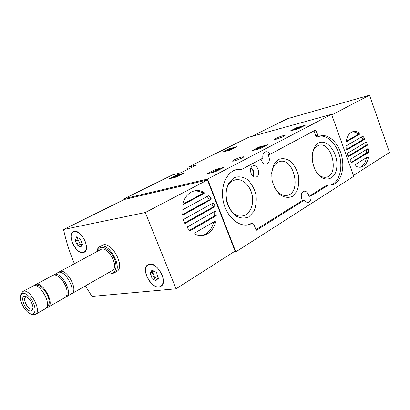 <?xml version="1.0" encoding="UTF-8"?>
<svg xmlns="http://www.w3.org/2000/svg" width="410" height="410" viewBox="0 0 410 410"><rect width="100%" height="100%" fill="white"/><g stroke="black" fill="none" stroke-linecap="round" stroke-linejoin="round"><path stroke-width="0.61" d="M176.397 175.096L183.767 173.245L175.726 177.176L168.899 178.857L176.397 175.096L176.592 175.588M215.291 169.561L224.014 167.341L215.404 171.734L207.439 173.645L215.291 169.561L215.527 170.171M172.538 174.885L180.989 172.697L196.441 165.025L188.169 167.162L187.724 168.126L187.893 169.268M233.387 252.191L235.791 251.873L207.547 179.052L124.532 198.609L124.127 199.562M207.547 179.052L331.577 114.298L248.537 137.335M241.828 156.989C236.621 158.588 233.505 159.962 232.485 161.104C232.931 161.878 244.626 157.337 243.601 156.789L241.828 156.989M283.125 135.659C278.246 137.181 275.366 138.431 274.49 139.405C274.89 140.097 285.975 135.879 285.032 135.397L283.125 135.659M296.625 127.684L305.204 125.296L298.306 128.801L290.388 130.918L296.625 127.684L296.825 128.233M258.869 147.123L267.535 144.802L259.868 148.707L251.904 150.742L258.869 147.123L259.12 147.8M229.595 149.281L229.395 148.768L230.03 148.528L236.765 146.718M229.395 148.768L222.876 152.033L229.749 150.219L236.79 146.78M235.791 251.873L353.774 176.315L331.577 114.298M242.213 169.14L262.871 158.122C262.497 154.739 263.404 152.628 265.593 151.787C267.289 151.469 268.791 152.3 270.098 154.268L315.464 130.078L315.936 130.406L317.75 135.413L319.006 136.443L320.646 135.879C329.107 133.665 339.049 143.725 341.914 156.892C344.918 170.022 340.208 183.357 331.618 184.977L328.272 185.12L310.954 196.011C311.333 199.501 310.421 201.623 308.217 202.366C306.793 202.55 305.527 201.797 304.425 200.116L256.552 230.215L255.994 229.913L253.908 224.449L252.545 223.409L248.004 224.911C237.769 226.75 226.12 215.809 223.214 201.033C220.18 186.289 226.694 171.713 236.831 169.448L242.213 169.14M270.098 154.268L268.125 154.76C270.18 159.331 269.642 162.473 266.51 164.179C263.938 164.405 262.098 162.719 260.996 159.121M304.425 200.116L302.426 200.48C300.453 195.898 300.986 192.797 304.041 191.178C306.46 191.101 308.1 192.838 308.961 196.38L310.954 196.011M318.908 136.458L317.048 136.94L315.792 135.915L317.75 135.413M313.963 130.877L315.792 135.915M242.064 169.171L240.055 169.643L242.033 169.171M252.545 223.409L246.994 225.039M235.847 169.72L240.055 169.643M302.426 200.48L255.901 229.672M326.293 185.504L328.272 185.12L326.293 185.504L308.961 196.38M319.682 136.181C327.959 134.89 337.204 144.75 339.957 157.332C342.816 169.883 338.65 182.742 330.619 185.12M252.601 166.019C248.352 167.951 251.258 178.155 255.748 177.084C261.134 176.433 258.269 164.02 253.139 165.799L252.601 166.019M318.416 143.157C314.475 145.596 312.415 150.244 312.236 157.097C312.266 161.397 313.184 165.502 314.988 169.402C321.394 183.342 335.375 181.635 336.779 167.47C338.68 153.637 327.154 138.052 318.416 143.157M233.91 177.74L228.698 182.916C226.31 188.108 225.531 193.991 226.361 200.562C228.206 206.922 231.25 211.996 235.494 215.783C240.101 218.315 244.555 218.673 248.86 216.844L253.841 211.493C256.05 206.343 256.742 200.613 255.912 194.294C254.164 188.169 251.258 183.203 247.194 179.39C242.73 176.705 238.302 176.151 233.91 177.74M278.646 159.428L274.07 164.169C271.999 168.976 271.369 174.465 272.184 180.636C273.89 186.627 276.653 191.444 280.476 195.083C284.601 197.564 288.573 197.999 292.391 196.39L296.779 191.49C298.695 186.719 299.249 181.358 298.444 175.418C296.819 169.637 294.17 164.917 290.505 161.253C286.493 158.644 282.541 158.034 278.646 159.428M274.408 187.267C277.775 193.13 281.834 195.857 286.58 195.452C302.221 193.843 294.257 156.671 279.328 161.617L277.662 162.304C274.116 164.436 272.086 168.361 271.579 174.076M232.998 180.738C219.411 186.929 227.842 218.853 242.254 215.947C249.582 215.086 254.236 205.102 252.176 195.201C250.238 185.279 242.084 177.884 234.997 179.923L232.998 180.738M316.689 172.446C319.574 176.049 322.649 177.648 325.924 177.238C339.798 175.67 332.013 140.814 318.79 145.325L317.381 145.914C314.972 147.328 313.332 149.891 312.476 153.612M301.575 127.044L302.206 126.874M296.297 128.909L296.158 128.54L298.408 127.981L294.652 129.401C296.548 129.053 298.142 128.453 299.438 127.592L297.68 127.987L301.422 126.629L298.731 127.361L296.158 128.54M296.773 128.755L296.666 128.453M296.978 128.684L296.871 128.397M300.284 127.869L299.602 128.053M301.027 127.484L300.827 126.936M301.622 127.177L301.422 126.629M293.657 130.057L294.698 129.519M295.759 128.976L296.23 128.73M219.032 169.407L221.046 168.915M215.158 170.739L215.03 170.411L217.833 169.607L212.231 172.015L216.798 170.268L217.069 170.975M215.03 170.411L218.925 169.12L216.798 170.268M210.709 172.871L212.257 172.072M213.651 171.354L215.101 170.606M262.492 146.918L264.542 146.385M261.585 146.713L256.127 149.348L258.295 148.784L261.585 146.713M256.24 149.645L256.127 149.348M258.408 149.081L258.295 148.784M259.135 148.897L258.966 148.44M262.338 146.513L262.62 147.267L259.817 148.717M255.184 149.916L256.153 149.414M257.111 148.922L259.012 147.938M179.472 175.024L180.933 174.66M176.003 176.177L175.895 175.905L178.396 175.121L177.217 175.721L172.318 177.689L175.116 176.987L175.834 176.628L173.717 177.156L179.36 174.737L175.895 175.905M172.436 177.991L172.318 177.689M175.234 177.294L175.116 176.987M176.013 177.084L175.834 176.628M172.159 178.063L172.415 177.935M232.465 148.615L233.874 148.236M231.665 148.41L227.217 150.624L230.558 149.358L231.184 149.045L230.102 149.337L230.768 149.004L229.026 149.624L231.665 148.41M229.702 150.229L229.477 149.645M230.727 149.809L230.558 149.358M231.353 149.496L231.184 149.045M232.285 149.03L231.327 149.435M232.567 148.886L232.321 148.23M226.166 151.172L227.227 150.644M368.4 157.368C367.339 162.862 364.941 166.106 361.205 167.09C359.216 167.49 357.177 167.019 355.086 165.686L354.988 164.779L367.949 156.702L368.4 157.368L366.458 157.794C365.525 162.729 363.444 165.871 360.216 167.224M351.688 162.58L350.027 160.264L350.063 159.5L367.965 148.584L368.416 149.03L368.569 152.464L351.688 162.58M366.478 149.491L366.632 152.899L351.421 162.257M346.189 149.522L346.045 145.98L362.865 136.156L364.726 138.58L364.69 139.318L346.665 149.978L346.189 149.522M348.059 156.379L347.203 153.991L347.321 153.396L366.207 142.111L366.612 142.383L367.324 145.273L348.485 156.651L348.059 156.379M364.736 142.993L365.387 145.724L347.987 156.205M346.26 140.958C347.352 135.725 349.648 132.599 353.143 131.579C355.332 131.067 357.561 131.584 359.831 133.132L359.929 134.019L346.732 141.65L346.26 140.958M352.195 131.892L354.219 131.994L356.275 132.671L357.899 133.609L357.997 134.495L346.271 141.26M361.4 137.007L362.794 139.046L362.758 139.779L346.194 149.558M353.476 175.48L389.5 152.469L369.512 95.197L287.441 118.721M331.803 114.928L369.512 95.197M74.42 263.733C69.664 252.468 66.066 241.177 63.622 229.866L63.76 229.451L145.294 212.518L176.054 288.809L91.973 296.415L85.372 285.919M182.798 203.667C184.915 196.6 188.825 192.331 194.535 190.85C197.733 190.168 200.905 190.64 204.052 192.254L204.149 193.371L183.485 204.493L182.798 203.667M193.556 191.111C196.436 190.722 199.275 191.25 202.074 192.69L202.166 193.802L182.845 204.185M208.885 195.893L211.176 198.63L211.078 199.562L182.752 215.163L182.158 214.594L181.897 210.602L182.153 210.094L208.418 195.79L208.885 195.893L207.814 196.123M207.091 196.513L209.187 199.04L209.09 199.977L182.204 214.773M216.152 211.437L216.188 215.768L190.301 230.686L189.809 230.604L187.401 227.842L187.508 226.863L215.496 210.924L216.152 211.437L214.158 211.816L214.189 216.137L189.528 230.323M213.81 203.227L214.917 206.071L214.722 206.809L185.13 223.46L184.613 223.122L183.444 220.175L183.659 219.401L213.215 202.935L213.81 203.227L212.052 203.58M211.852 203.693L212.923 206.466L212.728 207.199L184.572 223.035M215.639 222C213.533 229.605 209.325 234.079 203.017 235.422L200.106 235.555L197.164 235.032L194.837 234.151L194.74 233.003L214.994 221.205L215.639 222L213.641 222.348C211.693 229.467 207.814 233.864 202.012 235.54M124.261 199.501L207.475 179.98L145.294 212.518M207.475 179.98L235.068 251.115L176.054 288.809M101.982 245.477L102.249 245.339C111.289 239.973 126.157 267.499 116.455 271.63L114.441 272.783M83.138 252.632C75.814 254.379 66.553 234.387 73.482 231.722C80.36 227.806 91.476 249.398 84.106 252.324L83.138 252.632M158.931 286.974C150.347 288.373 140.481 268.027 148.138 264.645C156.005 259.704 169.166 282.516 160.7 286.441L158.931 286.974M148.394 264.675L148.681 264.404M161.509 285.857L161.135 285.985M213.641 221.994L213.641 222.348M32.308 314.142L30.632 313.881C25.328 312.338 19.009 300.709 20.731 295.651C23.001 291.607 26.717 293.037 31.872 299.951C35.993 307.833 36.136 312.563 32.308 314.142M30.975 311.087C25.072 311.749 18.727 293.811 25.866 296.538C29.571 297.655 33.994 305.793 32.821 309.345L30.975 311.087M20.833 295.113L21.053 293.939L22.857 291.52C29.54 287.477 42.609 311.554 35.322 314.475L34.117 314.798L31.713 314.306M32.861 286.129L33.061 286.016C39.826 281.936 52.746 305.757 45.387 308.73L35.552 314.342M36.177 285.985L36.357 285.888C42.379 282.254 53.812 303.323 47.268 305.988M34.45 285.698L35.685 284.607C42.471 280.512 55.355 304.266 47.975 307.254L46.612 307.597M52.68 275.448L52.885 275.335C55.114 274.418 57.779 275.499 60.875 278.574C63.781 281.716 65.738 285.329 66.748 289.419C67.599 293.621 66.994 296.338 64.939 297.578L48.211 307.121M62.971 281.127L65.585 285.832M53.449 275.12L54.146 274.659C61.069 270.497 73.682 293.785 66.184 296.866L65.646 297.086M57.631 272.778L57.836 272.665C64.785 268.499 77.346 291.689 69.823 294.79L66.425 296.727M58.676 272.389L59.578 271.728C66.543 267.551 79.079 290.7 71.545 293.811L70.73 294.098M100.465 249.695L100.681 249.577C107.902 245.282 119.848 267.387 112.089 270.682L71.786 293.673M96.893 251.622C99.789 245.072 104.791 245.938 111.889 254.22C117.48 262.174 117.26 272.599 111.663 273.106L108.578 272.681M96.832 251.653L96.929 251.058C97.36 248.88 98.344 247.399 99.871 246.61C108.896 241.249 123.81 268.852 114.123 272.968L112.499 273.465L108.522 272.717M32.979 308.074L31.575 309.166C27.757 309.776 22.263 298.485 25.733 297.137L26.834 297.009M161.97 274.736C163.99 280.389 163.539 284.248 160.617 286.308C152.751 291.274 139.733 268.673 148.21 264.783C153.34 263.435 157.927 266.751 161.97 274.736M153.104 270.743L155.416 271.953C156.333 271.984 156.825 272.599 156.881 273.803L158.486 278.641L157.373 278.718L156.763 281.173L153.222 279.205C152.305 279.179 151.818 278.569 151.756 277.38L150.162 272.573L151.244 272.501L151.859 270.011L153.104 270.743M157.665 278.534L155.754 277.667L153.314 279.154L155.754 277.667M152.356 271.83L154.196 275.899C154.252 277.088 154.744 277.698 155.662 277.724L155.662 277.719M84.988 240.926C87.074 246.6 86.756 250.356 84.035 252.196C77.193 256.122 66.174 234.781 73.544 231.85C77.685 230.933 81.503 233.961 84.988 240.926M77.459 237.528L79.468 238.553L80.739 240.26L81.862 242.935L82.277 244.79L81.487 244.837L80.99 247.261L77.967 245.554L76.701 243.858L75.589 241.213L75.173 239.358L75.937 239.317L76.434 236.867L77.459 237.528M81.897 244.626L80.488 244.227M77.398 238.564L80.304 244.309M124.532 198.609L172.733 174.793M188.169 167.162L248.732 137.237M313.978 130.918L315.936 130.406M250.274 223.824L252.283 223.491M252.811 176.09C254.026 172.964 253.4 170.263 250.94 167.982M253.108 176.331C254.472 172.964 253.8 170.063 251.099 167.634M297.481 127.935L297.296 127.428M216.265 169.853L216.039 169.279M259.796 147.451L259.576 146.857M177.263 175.311L177.079 174.839M177.376 176.433L177.151 175.864M230.22 149.02L230.03 148.528M366.535 149.455L368.416 149.03M366.771 152.52L368.713 152.089M365.494 145.15L367.432 144.699M365.207 142.711L366.612 142.383M357.899 133.609L359.831 133.132M251.704 136.412L287.523 118.685M362.794 139.046L364.726 138.58M362.286 136.489L363.132 136.284M362.758 139.779L364.69 139.318M365.387 145.724L367.324 145.273M357.997 134.495L359.929 134.019M366.632 152.899L368.569 152.464M202.074 192.69L204.052 192.254M209.187 199.04L211.176 198.63M214.425 215.645L216.424 215.276M212.923 206.466L214.917 206.071M124.338 199.465L63.76 229.451M212.728 207.199L214.722 206.809M209.09 199.977L211.078 199.562M214.189 216.137L216.188 215.768M190.045 230.733L190.301 230.686M202.166 193.802L204.149 193.371M158.737 278.267L158.081 278.667M156.912 279.574L155.503 280.435M154.196 275.899L151.756 277.38M153.038 273.055L150.593 274.526M152.725 270.262L151.633 270.918M82.471 244.555L81.99 244.811M81.093 246L79.96 246.594M79.156 242.587L76.701 243.858M78.049 239.947L75.589 241.213M77.259 237.241L76.255 237.759M188.077 167.198L248.639 137.273M124.44 198.64L172.641 174.824M317.048 136.94L319.006 136.443M240.157 169.637L242.141 169.166M326.365 185.479L328.348 185.089M299.654 128.197L299.449 127.623M294.785 129.755L294.652 129.401M212.406 172.461L212.231 172.015M219.212 169.863L218.935 169.151M179.59 175.331L179.365 174.757M251.684 136.417L287.482 118.695M124.302 199.475L63.724 229.462M160.7 286.441L161.068 286.211M30.632 313.881L32.221 314.501M20.731 295.651L21.053 293.939M22.857 291.52L33.061 286.016M35.685 284.607L52.885 275.335M54.146 274.659L57.836 272.665M59.578 271.728L100.681 249.577M96.873 251.632L96.929 251.058M99.871 246.61L102.249 245.339M26.225 296.681L25.866 296.538M32.954 308.561L32.821 309.345M160.981 286.083L161.791 285.575M148.21 264.783L149.055 264.286M158.737 277.877L157.373 278.718M153.417 271.194L151.3 272.465M84.219 252.099L84.993 251.689M73.544 231.85L74.343 231.445M79.591 238.523L79.258 238.692M82.512 244.304L81.487 244.837M80.611 244.145L78.161 245.426M78.013 238.251L75.937 239.317"/></g></svg>
